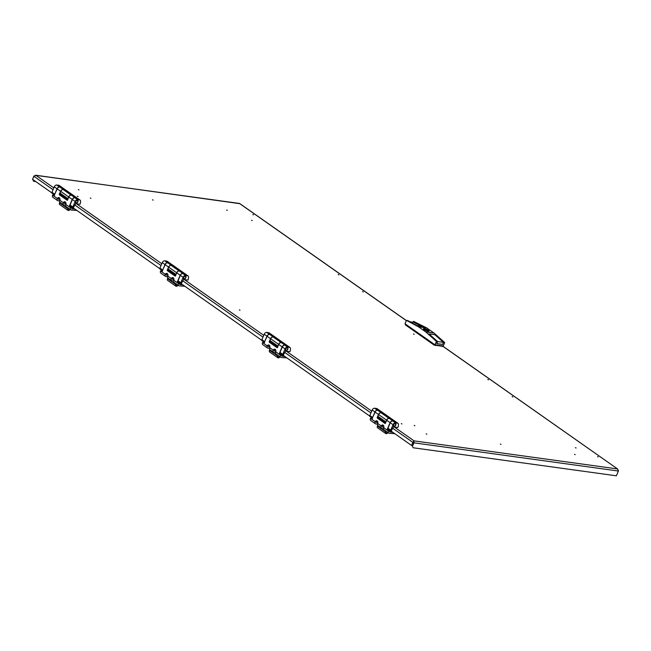 <?xml version="1.0" encoding="UTF-8"?>
<svg xmlns="http://www.w3.org/2000/svg" width="651" height="651" viewBox="0 0 651 651"><rect width="100%" height="100%" fill="white"/><g stroke="black" fill="none" stroke-linecap="round" stroke-linejoin="round"><path stroke-width="0.98" d="M338.3 274.535L338.723 274.681M252.889 214.561L253.312 214.708M362.648 291.632L363.071 291.786M512.239 396.671L512.663 396.825M597.642 456.644L598.066 456.799M487.884 379.574L488.307 379.72M575.5 447.701L575.915 447.855M251.611 220.274L252.035 220.42M413.556 333.987L413.979 334.134M152.554 199.833L152.977 199.987M77.477 196.244L77.9 196.399M239.413 309.957L239.837 310.112M401.358 423.671L401.781 423.825M500.424 444.112L500.847 444.259M413.751 441.541L413.409 442.477L414.044 440.865L412.889 442.403L413.409 442.477L412.091 445.536L411.578 445.471L412.889 442.403L392.651 428.195M51.852 192.867L32.55 179.318L33.86 176.258L35.943 175.363L35.455 175.192L239.747 203.657M59.013 197.896L59.843 198.482M65.01 202.111L65.841 202.689M73.384 207.994L159.812 268.676M166.973 273.705L167.803 274.291M172.971 277.92L173.801 278.506M181.344 283.803L261.775 340.278M268.936 345.307L269.766 345.884M274.934 349.514L275.764 350.1M283.307 355.397L369.735 416.087M376.896 421.116L377.726 421.702M382.894 425.323L383.724 425.909M391.267 431.206L411.578 445.471M618.442 470.779L617.539 468.94L618.409 471.039L616.375 475.808L413.165 447.766L412.132 445.553L413.165 447.766M412.132 445.553L413.442 442.493L413.922 442.826L414.044 440.865L617.539 468.94L442.672 346.145M618.409 471.039L413.922 442.826L412.612 445.894M406.354 320.642L239.438 203.438L35.943 175.363L34.023 176.063M33.901 175.982L32.648 179.082M33.185 179.757L33.624 181.255L32.705 179.424M35.724 181.548L33.624 181.255M442.704 346.072L617.539 468.94M425.86 329.878L426.779 330.163L425.86 329.878M424.379 329.675A2.767 0.667 23.2 0 0 424.777 329.935L425.461 330.024A1.79 0.431 23.2 0 0 427.894 330.643A1.79 0.431 23.2 0 0 427.756 330.342L428.439 330.439A2.767 0.667 23.2 0 0 427.723 329.935L427.04 329.837A1.79 0.431 23.2 0 0 424.607 329.227A1.79 0.431 23.2 0 0 424.737 329.52L424.061 329.43A2.767 0.667 23.2 0 0 424.379 329.675M424.183 329.65A3.052 0.732 -156.8 0 1 423.443 328.731A3.052 0.732 -156.8 0 1 425.355 328.828A3.052 0.732 -156.8 0 1 428.317 330.22A3.052 0.732 -156.8 0 1 429.05 331.139A3.052 0.732 -156.8 0 1 427.146 331.042A3.052 0.732 -156.8 0 1 424.183 329.65M442.379 346.267L434.16 345.095L405.37 324.873L405.402 324.043M409.959 321.773L413.629 322.278L421.132 326.265M428.985 333.914L434.892 334.712L428.952 333.89L437.618 341.588L436.463 341.425L425.721 331.888L433.973 333.027L444.714 342.564L443.559 342.402L442.68 344.444L436.748 343.622L437.618 341.588M434.892 334.712L443.559 342.402M437.594 341.555L443.477 342.369L442.68 344.444M436.764 343.59L442.607 344.395M444.714 342.564L443.258 345.966L435.006 344.827L405.012 323.767L406.468 320.365L407.632 320.528L417.356 325.744L423.288 326.566L413.564 321.342L413.19 322.221M435.006 344.827L436.463 341.425M433.973 333.027L426.779 327.974L413.564 321.342M426.779 327.974L418.52 326.835L425.721 331.888M418.52 326.835L406.468 320.365M434.884 334.728L443.477 342.369M426.722 330.57L427.04 329.837M427.382 330.724L427.723 329.935M387.646 432.37A1.351 0.863 -54.9 0 1 386.344 433.2A1.351 0.863 -54.9 0 1 385.84 432.191A1.351 0.863 -54.9 0 1 386.238 431.385M385.856 432.134A1.164 0.741 125.1 0 0 386.076 432.858A1.164 0.741 125.1 0 0 386.295 432.948A1.164 0.741 125.1 0 0 387.426 432.215M392.911 432.362L389.982 431.955A1.147 0.732 -54.9 0 1 389.762 431.873A1.147 0.732 -54.9 0 1 389.542 431.174L388.468 431.027A2.287 1.465 125.1 0 0 388.704 433.11L383.968 429.782A2.287 1.465 125.1 0 1 383.675 427.845L383.724 427.699A2.002 1.465 97.9 0 0 383.17 425.176A2.002 1.465 97.9 0 0 382.682 424.981A2.002 1.465 97.9 0 0 381.217 425.933L382.275 426.234A1.147 0.732 125.1 0 0 382.503 426.771A1.147 0.732 125.1 0 0 382.723 426.861L383.87 427.015M378.312 415.403A2.287 1.465 -54.9 0 1 380.957 412.685A2.287 1.465 -54.9 0 1 381.315 412.799L377.922 410.415A2.287 1.465 125.1 0 0 377.482 410.244A2.287 1.465 125.1 0 0 374.862 412.701M378.247 415.55A2.287 1.465 -54.9 0 1 378.475 414.467L377.165 417.535L378.198 417.673L385.49 423.24M385.872 431.125L385.571 431.816A1.904 1.221 125.1 0 0 385.766 433.55A1.904 1.221 125.1 0 0 386.133 433.696A1.904 1.221 125.1 0 0 387.255 433.322L388.102 432.687M383.529 428.407L381.885 428.187A2.287 1.465 -54.9 0 1 381.445 428.016L377.971 425.575A2.287 1.465 125.1 0 1 377.678 423.63L377.726 423.484A2.002 1.465 97.9 0 0 377.173 420.961A2.002 1.465 97.9 0 0 376.441 421.555L376.278 422.019A1.147 0.732 125.1 0 0 376.506 422.564A1.147 0.732 125.1 0 0 376.726 422.645L377.873 422.808M386.499 420.872A2.287 1.465 -54.9 0 1 389.119 418.414A2.287 1.465 -54.9 0 1 389.558 418.585L392.96 420.977A2.287 1.465 125.1 0 0 392.594 420.855A2.287 1.465 125.1 0 0 389.949 423.573M383.724 427.699L388.468 431.027L388.378 430.514L389.404 430.661L387.264 429.294L390.112 422.645A2.287 1.465 125.1 0 0 389.884 423.72M378.288 418.186L377.255 418.04L385.148 423.557L386.751 420.286L390.112 422.645M388.305 429.416L388.387 429.945M388.704 433.11A2.287 1.465 125.1 0 0 389.143 433.281L394.815 433.696M381.445 428.016A2.287 1.465 -54.9 0 1 381.152 426.079M377.173 420.961A2.002 1.465 97.9 0 0 376.685 420.766A2.002 1.465 97.9 0 0 375.22 421.718L376.278 422.019M377.735 425.339L377.417 426.088A1.904 1.221 125.1 0 0 377.613 427.821L385.766 433.55M372.315 418.658L370.476 418.39A2.287 1.465 125.1 0 0 370.712 420.473L375.448 423.801A2.287 1.465 -54.9 0 1 375.155 421.864M389.404 430.661L389.542 431.174M382.275 426.234L382.438 425.762A2.002 1.465 97.9 0 1 383.179 425.176M377.531 424.2L375.887 423.972A2.287 1.465 -54.9 0 1 375.448 423.801M370.858 418.219L372.079 418.959M387.353 429.798L388.378 430.514M377.255 418.04L377.165 417.535M371.884 418.935L375.114 412.116L378.475 414.467M395.255 423.386A1.717 1.099 -54.9 0 1 395.588 423.516A1.717 1.099 -54.9 0 1 395.645 425.323A1.717 1.099 -54.9 0 1 393.945 426.454A1.717 1.099 -54.9 0 1 393.611 426.324A1.717 1.099 -54.9 0 1 393.554 424.517A1.717 1.099 -54.9 0 1 395.255 423.386M395.238 423.76A1.335 0.854 125.1 0 0 395.124 423.655A1.335 0.854 125.1 0 0 394.872 423.557A1.351 0.863 125.1 0 0 394.791 423.435M393.464 426.926L397.867 427.495A6.103 3.898 125.1 0 0 398.428 424.151A2.287 1.465 125.1 0 0 397.981 423.329A2.287 1.465 125.1 0 0 397.541 423.166L395.474 422.881A2.287 1.465 125.1 0 0 393.049 424.704L390.722 430.148A1.147 0.732 125.1 0 0 390.836 431.19A1.147 0.732 125.1 0 0 391.056 431.279L393.464 426.926M390.405 419.179L390.803 418.577L388.997 418.333A2.287 1.465 125.1 0 0 386.572 420.155L385.848 421.856A1.147 0.732 125.1 0 0 385.758 422.605M378.264 417.429A1.147 0.732 -54.9 0 1 378.044 417.34A1.147 0.732 -54.9 0 1 377.93 416.298L385.848 421.856M378.768 411.009L379.167 410.407L377.36 410.163A2.287 1.465 125.1 0 0 374.935 411.985L372.608 417.429A1.147 0.732 125.1 0 0 372.518 418.17M379.167 410.407L382.886 413.019L381.079 412.767A2.287 1.465 125.1 0 0 378.654 414.597L377.93 416.298M390.803 418.577L394.522 421.189L392.716 420.945A2.287 1.465 125.1 0 0 390.291 422.768L387.955 428.212L390.722 430.148M397.981 423.329L377.108 408.673A2.287 1.465 125.1 0 0 376.669 408.502L374.602 408.218A2.287 1.465 125.1 0 0 372.177 410.049L369.849 415.493L372.608 417.429M370.183 416.616A1.147 0.732 -54.9 0 1 369.963 416.534A1.147 0.732 -54.9 0 1 369.849 415.493M388.297 429.334A1.147 0.732 -54.9 0 1 388.077 429.253A1.147 0.732 -54.9 0 1 387.955 428.212M394.091 426.112A1.335 0.854 125.1 0 0 395.409 425.233A1.335 0.854 125.1 0 0 395.369 423.825A1.335 0.854 125.1 0 0 395.108 423.728A1.335 0.854 125.1 0 0 393.79 424.607A1.335 0.854 125.1 0 0 393.831 426.014A1.335 0.854 125.1 0 0 394.091 426.112M394.872 423.557A1.335 0.854 125.1 0 0 394.294 423.687M393.334 425.054A1.335 0.854 125.1 0 0 393.595 425.844A1.335 0.854 125.1 0 0 393.725 425.909M279.686 356.561A1.351 0.863 -54.9 0 1 278.384 357.391A1.351 0.863 -54.9 0 1 277.879 356.382A1.351 0.863 -54.9 0 1 278.278 355.568M277.896 356.325A1.164 0.741 125.1 0 0 278.115 357.049A1.164 0.741 125.1 0 0 278.335 357.139A1.164 0.741 125.1 0 0 279.466 356.406M284.951 356.553L282.021 356.146A1.147 0.732 -54.9 0 1 281.802 356.064A1.147 0.732 -54.9 0 1 281.582 355.365L280.508 355.218A2.287 1.465 125.1 0 0 280.744 357.301L276.008 353.973A2.287 1.465 125.1 0 1 275.715 352.036L275.764 351.89A2.002 1.465 97.9 0 0 275.21 349.367A2.002 1.465 97.9 0 0 274.478 349.953L274.315 350.425A1.147 0.732 125.1 0 0 274.543 350.962A1.147 0.732 125.1 0 0 274.763 351.052L275.91 351.206M270.352 339.594A2.287 1.465 -54.9 0 1 272.997 336.876A2.287 1.465 -54.9 0 1 273.355 336.99M273.363 336.998L269.962 334.606A2.287 1.465 125.1 0 0 269.522 334.435A2.287 1.465 125.1 0 0 266.902 336.892M270.287 339.741A2.287 1.465 -54.9 0 1 270.515 338.658L269.205 341.726L270.238 341.865L277.529 347.431M277.912 355.316L277.611 356.007A1.904 1.221 125.1 0 0 277.806 357.741A1.904 1.221 125.1 0 0 278.172 357.887A1.904 1.221 125.1 0 0 279.295 357.513L280.142 356.878M275.568 352.598L273.925 352.378A2.287 1.465 -54.9 0 1 273.485 352.207L270.002 349.766A2.287 1.465 125.1 0 1 269.717 347.821L269.766 347.675A2.002 1.465 97.9 0 0 269.213 345.152A2.002 1.465 97.9 0 0 268.481 345.746L268.318 346.21A1.147 0.732 125.1 0 0 268.546 346.755A1.147 0.732 125.1 0 0 268.765 346.837L269.913 346.999M284.992 345.16A2.287 1.465 125.1 0 0 284.633 345.046A2.287 1.465 125.1 0 0 281.989 347.764M278.538 345.063A2.287 1.465 -54.9 0 1 281.159 342.605A2.287 1.465 -54.9 0 1 281.598 342.776L285 345.168M275.764 351.89L280.508 355.218L280.418 354.705L281.444 354.852L279.303 353.485L282.152 346.828A2.287 1.465 125.1 0 0 281.924 347.911M270.328 342.377L269.294 342.231L277.188 347.748L278.791 344.477L282.152 346.828M279.303 353.485L280.426 354.136M280.744 357.301A2.287 1.465 125.1 0 0 281.183 357.472L286.855 357.887M273.485 352.207A2.287 1.465 -54.9 0 1 273.192 350.271L274.315 350.425M275.21 349.367A2.002 1.465 97.9 0 0 274.722 349.164A2.002 1.465 97.9 0 0 273.257 350.124L273.192 350.271M269.213 345.152A2.002 1.465 97.9 0 0 268.725 344.957A2.002 1.465 97.9 0 0 267.26 345.909L268.318 346.21M269.774 349.53L269.457 350.279A1.904 1.221 125.1 0 0 269.652 352.012L277.806 357.741M264.355 342.849L262.516 342.581A2.287 1.465 125.1 0 0 262.752 344.664L267.488 347.992A2.287 1.465 -54.9 0 1 267.195 346.055M281.444 354.852L281.582 355.365M269.563 348.391L267.927 348.163A2.287 1.465 -54.9 0 1 267.488 347.992M262.898 342.41L264.119 343.15M279.393 353.989L280.418 354.705M269.294 342.231L269.205 341.726M263.924 343.126L267.154 336.307L270.515 338.658M287.294 347.577A1.717 1.099 -54.9 0 1 287.628 347.707A1.717 1.099 -54.9 0 1 287.677 349.514A1.717 1.099 -54.9 0 1 285.984 350.637A1.717 1.099 -54.9 0 1 285.651 350.515A1.717 1.099 -54.9 0 1 285.594 348.708A1.717 1.099 -54.9 0 1 287.294 347.577M285.504 351.117L289.907 351.686A6.103 3.898 125.1 0 0 290.468 348.342A2.287 1.465 125.1 0 0 290.02 347.52A2.287 1.465 125.1 0 0 289.581 347.349L287.514 347.073A2.287 1.465 125.1 0 0 285.089 348.895L282.754 354.339A1.147 0.732 125.1 0 0 282.876 355.381A1.147 0.732 125.1 0 0 283.095 355.462L285.504 351.117M282.444 343.37L282.843 342.768L281.037 342.524A2.287 1.465 125.1 0 0 278.612 344.346L277.887 346.047A1.147 0.732 125.1 0 0 277.798 346.796M270.303 341.612A1.147 0.732 -54.9 0 1 270.084 341.531A1.147 0.732 -54.9 0 1 269.97 340.489L277.887 346.047M270.808 335.2L271.207 334.598L269.4 334.345A2.287 1.465 125.1 0 0 266.975 336.176L264.648 341.62A1.147 0.732 125.1 0 0 264.558 342.361M271.207 334.598L274.925 337.21L273.119 336.958A2.287 1.465 125.1 0 0 270.694 338.789L269.97 340.489M282.843 342.768L286.562 345.38L284.756 345.128A2.287 1.465 125.1 0 0 282.331 346.959L279.995 352.403L282.754 354.339M290.02 347.52L269.148 332.864A2.287 1.465 125.1 0 0 268.708 332.694L266.641 332.409A2.287 1.465 125.1 0 0 264.216 334.24L261.889 339.684L264.648 341.62M262.223 340.807A1.147 0.732 -54.9 0 1 262.003 340.725A1.147 0.732 -54.9 0 1 261.889 339.684M280.337 353.526A1.147 0.732 -54.9 0 1 280.117 353.444A1.147 0.732 -54.9 0 1 279.995 352.403M287.27 347.951A1.335 0.854 125.1 0 0 287.164 347.846A1.335 0.854 125.1 0 0 286.912 347.748A1.335 0.854 125.1 0 0 286.334 347.87M286.131 350.303A1.335 0.854 125.1 0 0 287.449 349.424A1.335 0.854 125.1 0 0 287.408 348.016A1.335 0.854 125.1 0 0 287.148 347.919A1.335 0.854 125.1 0 0 285.83 348.798A1.335 0.854 125.1 0 0 285.87 350.205A1.335 0.854 125.1 0 0 286.131 350.303M285.374 349.245A1.335 0.854 125.1 0 0 285.634 350.035A1.335 0.854 125.1 0 0 285.765 350.1M69.763 209.15A1.351 0.863 -54.9 0 1 68.461 209.98A1.351 0.863 -54.9 0 1 67.956 208.979A1.351 0.863 -54.9 0 1 68.355 208.165M67.973 208.914A1.164 0.741 125.1 0 0 68.192 209.646A1.164 0.741 125.1 0 0 68.412 209.728A1.164 0.741 125.1 0 0 69.543 208.995M75.028 209.142L72.098 208.735A1.147 0.732 -54.9 0 1 71.879 208.654A1.147 0.732 -54.9 0 1 71.659 207.954L70.585 207.807A2.287 1.465 125.1 0 0 70.821 209.891L66.085 206.57A2.287 1.465 125.1 0 1 65.792 204.626L65.841 204.479A2.002 1.465 97.9 0 0 65.287 201.956A2.002 1.465 97.9 0 0 64.555 202.551L64.392 203.014A1.147 0.732 125.1 0 0 64.62 203.56A1.147 0.732 125.1 0 0 64.84 203.641L65.987 203.804M60.429 192.183A2.287 1.465 -54.9 0 1 63.074 189.465A2.287 1.465 -54.9 0 1 63.432 189.587L60.038 187.195A2.287 1.465 125.1 0 0 59.599 187.024A2.287 1.465 125.1 0 0 56.979 189.49M60.364 192.338A2.287 1.465 -54.9 0 1 60.592 191.256L59.282 194.315L60.315 194.462L67.606 200.02M67.989 207.905L67.688 208.597A1.904 1.221 125.1 0 0 67.883 210.338A1.904 1.221 125.1 0 0 68.249 210.476A1.904 1.221 125.1 0 0 69.372 210.102L70.218 209.467M65.645 205.195L64.001 204.967A2.287 1.465 -54.9 0 1 63.562 204.796L60.079 202.355A2.287 1.465 125.1 0 1 59.794 200.418L59.843 200.264A2.002 1.465 97.9 0 0 59.29 197.749A2.002 1.465 97.9 0 0 58.557 198.335L58.395 198.799A1.147 0.732 125.1 0 0 58.623 199.344A1.147 0.732 125.1 0 0 58.842 199.434L59.99 199.588M68.615 197.66A2.287 1.465 -54.9 0 1 71.236 195.194A2.287 1.465 -54.9 0 1 71.675 195.365L75.077 197.758A2.287 1.465 125.1 0 0 74.71 197.635A2.287 1.465 125.1 0 0 72.066 200.353M65.841 204.479L70.585 207.807L70.495 207.303L71.52 207.441L69.38 206.074L72.228 199.426A2.287 1.465 125.1 0 0 72.001 200.508M60.405 194.966L59.371 194.828L67.265 200.337L68.868 197.066L72.228 199.426M69.38 206.074L70.503 206.725M70.821 209.891A2.287 1.465 125.1 0 0 71.26 210.061L76.932 210.476M63.562 204.796A2.287 1.465 -54.9 0 1 63.269 202.86L64.392 203.014M65.287 201.956A2.002 1.465 97.9 0 0 64.799 201.761A2.002 1.465 97.9 0 0 63.334 202.713L63.269 202.86M59.29 197.749A2.002 1.465 97.9 0 0 58.802 197.546A2.002 1.465 97.9 0 0 57.337 198.506L58.395 198.799M59.851 202.127L59.534 202.868A1.904 1.221 125.1 0 0 59.729 204.609L67.883 210.338M54.432 195.438L52.593 195.17A2.287 1.465 125.1 0 0 52.829 197.261L57.565 200.589A2.287 1.465 -54.9 0 1 57.272 198.645M71.52 207.441L71.659 207.954M59.64 200.98L58.004 200.752A2.287 1.465 -54.9 0 1 57.565 200.589M52.975 194.999L54.196 195.748M69.47 206.587L70.495 207.303M59.371 194.828L59.282 194.315M54 195.715L57.231 188.896L60.592 191.256M77.371 200.174A1.717 1.099 -54.9 0 1 77.705 200.296A1.717 1.099 -54.9 0 1 77.754 202.103A1.717 1.099 -54.9 0 1 76.061 203.234A1.717 1.099 -54.9 0 1 75.728 203.104A1.717 1.099 -54.9 0 1 75.671 201.305A1.717 1.099 -54.9 0 1 77.371 200.174M77.347 200.541A1.335 0.854 125.1 0 0 77.241 200.443A1.335 0.854 125.1 0 0 76.989 200.345A1.351 0.863 125.1 0 0 76.908 200.215A1.335 0.854 125.1 0 1 76.956 200.337M75.581 203.706L79.983 204.276A6.103 3.898 125.1 0 0 80.545 200.931A2.287 1.465 125.1 0 0 80.097 200.117A2.287 1.465 125.1 0 0 79.65 199.947L77.591 199.662A2.287 1.465 125.1 0 0 75.166 201.484L72.831 206.928A1.147 0.732 125.1 0 0 72.953 207.978A1.147 0.732 125.1 0 0 73.172 208.06L75.581 203.706M72.521 195.967L72.92 195.365L71.114 195.113A2.287 1.465 125.1 0 0 68.689 196.944L67.964 198.645A1.147 0.732 125.1 0 0 67.875 199.385M60.38 194.21A1.147 0.732 -54.9 0 1 60.161 194.128A1.147 0.732 -54.9 0 1 60.047 193.078L67.964 198.645M60.885 187.789L61.284 187.187L59.477 186.943A2.287 1.465 125.1 0 0 57.052 188.766L54.725 194.21A1.147 0.732 125.1 0 0 54.635 194.958M61.284 187.187L65.002 189.799L63.196 189.555A2.287 1.465 125.1 0 0 60.771 191.378L60.047 193.078M72.92 195.365L76.639 197.969L74.832 197.725A2.287 1.465 125.1 0 0 72.407 199.548L70.072 204.992L72.831 206.928M80.097 200.117L59.225 185.462A2.287 1.465 125.1 0 0 58.785 185.291L56.718 185.006A2.287 1.465 125.1 0 0 54.293 186.829L51.966 192.273L54.725 194.21M52.3 193.404A1.147 0.732 -54.9 0 1 52.08 193.314A1.147 0.732 -54.9 0 1 51.966 192.273M70.414 206.123A1.147 0.732 -54.9 0 1 70.194 206.033A1.147 0.732 -54.9 0 1 70.072 204.992M76.208 202.892A1.335 0.854 125.1 0 0 77.526 202.013A1.335 0.854 125.1 0 0 77.485 200.614A1.335 0.854 125.1 0 0 77.225 200.508A1.335 0.854 125.1 0 0 75.907 201.387A1.335 0.854 125.1 0 0 75.947 202.795A1.335 0.854 125.1 0 0 76.208 202.892M76.989 200.345A1.335 0.854 125.1 0 0 76.411 200.467M75.451 201.834A1.335 0.854 125.1 0 0 75.711 202.624A1.335 0.854 125.1 0 0 75.841 202.697M177.723 284.967A1.351 0.863 -54.9 0 1 176.421 285.789A1.351 0.863 -54.9 0 1 175.916 284.788A1.351 0.863 -54.9 0 1 176.315 283.974M175.933 284.731A1.164 0.741 125.1 0 0 176.152 285.455A1.164 0.741 125.1 0 0 176.372 285.537A1.164 0.741 125.1 0 0 177.503 284.812M182.988 284.951L180.058 284.544A1.147 0.732 -54.9 0 1 179.839 284.463A1.147 0.732 -54.9 0 1 179.619 283.763L178.545 283.616A2.287 1.465 125.1 0 0 178.781 285.708L174.045 282.379A2.287 1.465 125.1 0 1 173.752 280.435L173.801 280.288A2.002 1.465 97.9 0 0 173.247 277.765A2.002 1.465 97.9 0 0 172.515 278.359L172.352 278.823A1.147 0.732 125.1 0 0 172.58 279.369A1.147 0.732 125.1 0 0 172.8 279.45L173.947 279.613M168.389 267.992A2.287 1.465 -54.9 0 1 171.034 265.274A2.287 1.465 -54.9 0 1 171.392 265.396M171.4 265.396L167.999 263.004A2.287 1.465 125.1 0 0 167.559 262.833A2.287 1.465 125.1 0 0 164.939 265.299M168.324 268.147A2.287 1.465 -54.9 0 1 168.552 267.065L167.242 270.124L168.275 270.271L175.567 275.829M175.949 283.714L175.648 284.406A1.904 1.221 125.1 0 0 175.843 286.147A1.904 1.221 125.1 0 0 176.209 286.285A1.904 1.221 125.1 0 0 177.332 285.911L178.179 285.276M173.605 281.004L171.962 280.776A2.287 1.465 -54.9 0 1 171.522 280.605L168.048 278.164A2.287 1.465 125.1 0 1 167.755 276.227L167.803 276.073A2.002 1.465 97.9 0 0 167.25 273.558A2.002 1.465 97.9 0 0 166.518 274.144L166.355 274.608A1.147 0.732 125.1 0 0 166.583 275.153A1.147 0.732 125.1 0 0 166.802 275.243L167.95 275.397M183.029 273.566A2.287 1.465 125.1 0 0 182.671 273.453A2.287 1.465 125.1 0 0 180.026 276.162M176.576 273.469A2.287 1.465 -54.9 0 1 179.196 271.003A2.287 1.465 -54.9 0 1 179.635 271.174L183.037 273.566M173.801 280.288L178.545 283.616L178.455 283.112L179.481 283.25L177.341 281.883L180.189 275.235A2.287 1.465 125.1 0 0 179.961 276.317M168.365 270.775L167.331 270.637L175.225 276.146L176.828 272.875L180.189 275.235M178.382 282.005L178.464 282.534M178.781 285.708A2.287 1.465 125.1 0 0 179.22 285.87L184.892 286.285M171.522 280.605A2.287 1.465 -54.9 0 1 171.229 278.669L172.352 278.823M173.247 277.765A2.002 1.465 97.9 0 0 172.759 277.57A2.002 1.465 97.9 0 0 171.294 278.522L171.229 278.669M167.25 273.558A2.002 1.465 97.9 0 0 166.762 273.355A2.002 1.465 97.9 0 0 165.297 274.315L166.355 274.608M167.812 277.936L167.494 278.677A1.904 1.221 125.1 0 0 167.689 280.418L175.843 286.147M162.392 271.247L160.553 270.987A2.287 1.465 125.1 0 0 160.789 273.07L165.525 276.398A2.287 1.465 -54.9 0 1 165.232 274.453M179.481 283.25L179.619 283.763M167.608 276.789L165.964 276.561A2.287 1.465 -54.9 0 1 165.525 276.398M160.935 270.808L162.156 271.557M177.43 282.396L178.455 283.112M167.331 270.637L167.242 270.124M161.961 271.524L165.191 264.705L168.552 267.065M185.332 275.983A1.717 1.099 -54.9 0 1 185.665 276.105A1.717 1.099 -54.9 0 1 185.722 277.912A1.717 1.099 -54.9 0 1 184.021 279.043A1.717 1.099 -54.9 0 1 183.688 278.913A1.717 1.099 -54.9 0 1 183.631 277.114A1.717 1.099 -54.9 0 1 185.332 275.983M183.541 279.515L187.944 280.085A6.103 3.898 125.1 0 0 188.505 276.74A2.287 1.465 125.1 0 0 188.058 275.926A2.287 1.465 125.1 0 0 187.618 275.755L185.551 275.471A2.287 1.465 125.1 0 0 183.126 277.302L180.799 282.737A1.147 0.732 125.1 0 0 180.913 283.787A1.147 0.732 125.1 0 0 181.133 283.869L183.541 279.515M180.482 271.776L180.88 271.174L179.074 270.922A2.287 1.465 125.1 0 0 176.649 272.753L175.925 274.453A1.147 0.732 125.1 0 0 175.835 275.194M168.34 270.019A1.147 0.732 -54.9 0 1 168.121 269.937A1.147 0.732 -54.9 0 1 168.007 268.887L175.925 274.453M168.845 263.606L169.244 263.004L167.437 262.752A2.287 1.465 125.1 0 0 165.012 264.583L162.685 270.019A1.147 0.732 125.1 0 0 162.595 270.767M169.244 263.004L172.963 265.608L171.156 265.364A2.287 1.465 125.1 0 0 168.731 267.187L168.007 268.887M180.88 271.174L184.599 273.786L182.793 273.534A2.287 1.465 125.1 0 0 180.368 275.357L178.032 280.801L180.799 282.737M188.058 275.926L167.185 261.271A2.287 1.465 125.1 0 0 166.746 261.1L164.679 260.815A2.287 1.465 125.1 0 0 162.254 262.638L159.926 268.082L162.685 270.019M160.26 269.213A1.147 0.732 -54.9 0 1 160.04 269.123A1.147 0.732 -54.9 0 1 159.926 268.082M178.374 281.932A1.147 0.732 -54.9 0 1 178.154 281.85A1.147 0.732 -54.9 0 1 178.032 280.801M185.307 276.35A1.335 0.854 125.1 0 0 185.201 276.252A1.335 0.854 125.1 0 0 184.949 276.154A1.335 0.854 125.1 0 0 184.371 276.276M184.168 278.701A1.335 0.854 125.1 0 0 185.486 277.822A1.335 0.854 125.1 0 0 185.445 276.423A1.335 0.854 125.1 0 0 185.185 276.317A1.335 0.854 125.1 0 0 183.867 277.204A1.335 0.854 125.1 0 0 183.907 278.604A1.335 0.854 125.1 0 0 184.168 278.701M183.411 277.643A1.335 0.854 125.1 0 0 183.672 278.433A1.335 0.854 125.1 0 0 183.802 278.506M35.943 175.363L53.83 187.919M76.484 203.828L161.79 263.728M184.445 279.645L263.753 335.33M286.407 351.239L371.713 411.139M394.368 427.048L414.044 440.865M33.86 176.258L53.056 189.734M60.299 194.82L67.631 199.963M74.767 204.975L161.017 265.543M168.259 270.629L175.591 275.772M182.728 280.784L262.98 337.137M270.222 342.223L277.554 347.374M284.69 352.386L370.94 412.946M378.182 418.032L385.514 423.183M428.187 330.203A2.856 0.684 -156.8 0 1 428.049 331.196A2.856 0.684 -156.8 0 1 424.314 329.666A2.856 0.684 -156.8 0 1 424.452 328.674A2.856 0.684 -156.8 0 1 428.187 330.203M435.592 344.908L435.307 345.559M442.273 346.519L442.558 345.868M434.16 345.095L434.445 344.436M405.654 324.222L405.37 324.873M387.264 429.294L388.297 429.432M381.217 425.933L377.726 423.484M385.571 431.816L377.417 426.088M375.22 421.718L370.476 418.39M379.207 418.145A1.147 0.732 -54.9 0 1 379.126 418.097A1.147 0.732 -54.9 0 1 379.045 418.032L384.806 422.076A1.147 0.732 125.1 0 0 384.879 422.141A1.147 0.732 125.1 0 0 385.099 422.23M388.997 418.333L381.079 412.767M395.474 422.881L392.716 420.945M397.541 423.166L376.669 408.502M377.36 410.163L374.602 408.218M374.935 411.985L372.177 410.049M393.049 424.704L390.291 422.768M386.572 420.155L378.654 414.597M394.001 421.116L390.6 418.731M378.963 410.561L382.365 412.946M273.257 350.124L269.766 347.675M277.611 356.007L269.457 350.279M267.26 345.909L262.516 342.581M271.247 342.336A1.147 0.732 -54.9 0 1 271.166 342.288A1.147 0.732 -54.9 0 1 271.085 342.223L276.846 346.267A1.147 0.732 125.1 0 0 276.919 346.332A1.147 0.732 125.1 0 0 277.139 346.422M281.037 342.524L273.119 336.958M287.514 347.073L284.756 345.128M289.581 347.349L268.708 332.694M269.4 334.345L266.641 332.409M266.975 336.176L264.216 334.24M285.089 348.895L282.331 346.959M278.612 344.346L270.694 338.789M286.041 345.307L282.64 342.922M271.003 334.752L274.405 337.137M63.334 202.713L59.843 200.264M67.688 208.597L59.534 202.868M57.337 198.506L52.593 195.17M61.324 194.926A1.147 0.732 -54.9 0 1 61.243 194.885A1.147 0.732 -54.9 0 1 61.161 194.812L66.923 198.856A1.147 0.732 125.1 0 0 66.996 198.929A1.147 0.732 125.1 0 0 67.216 199.011M71.114 195.113L63.196 189.555M77.591 199.662L74.832 197.725M79.65 199.947L58.785 185.291M59.477 186.943L56.718 185.006M57.052 188.766L54.293 186.829M75.166 201.484L72.407 199.548M68.689 196.944L60.771 191.378M76.118 197.904L72.717 195.512M61.08 187.342L64.482 189.734M177.341 281.883L178.374 282.029M171.294 278.522L167.803 276.073M175.648 284.406L167.494 278.677M165.297 274.315L160.553 270.987M169.284 270.743A1.147 0.732 -54.9 0 1 169.203 270.694A1.147 0.732 -54.9 0 1 169.122 270.621L174.883 274.665A1.147 0.732 125.1 0 0 174.956 274.738A1.147 0.732 125.1 0 0 175.176 274.82M179.074 270.922L171.156 265.364M185.551 275.471L182.793 273.534M187.618 275.755L166.746 261.1M167.437 262.752L164.679 260.815M165.012 264.583L162.254 262.638M183.126 277.302L180.368 275.357M176.649 272.753L168.731 267.187M184.078 273.713L180.677 271.321M169.04 263.15L172.442 265.543M338.902 274.82L338.235 274.527M253.499 214.846L252.824 214.553M363.258 291.917L362.583 291.632M512.166 396.662L512.842 396.955M597.577 456.644L598.253 456.929M487.819 379.566L488.494 379.858M90.31 198.018L90.977 198.311M414.191 425.453L414.866 425.738M576.102 447.986L575.427 447.693M575.199 454.626L574.524 454.341M251.546 220.266L252.222 220.559M227.329 210.354L226.654 210.061M414.158 334.272L413.491 333.979M152.48 199.833L153.156 200.117M77.412 196.244L78.079 196.529M78.315 189.596L78.983 189.889M240.024 310.242L239.348 309.957M401.96 423.956L401.293 423.671M501.026 444.397L500.359 444.104M426.185 433.875L426.861 434.16M239.633 203.486L406.387 320.569M428.976 331.302L428.22 330.212C424.989 328.657 423.37 328.218 423.37 328.901M442.525 346.478L442.778 345.901M371.802 418.324L370.769 418.178M385.709 422.727L379.085 418.064M379.387 418.202L378.044 417.34M372.47 418.292L369.963 416.534M390.836 431.19L388.077 429.253M263.842 342.516L262.809 342.369M277.749 346.91L271.125 342.255M271.426 342.393L270.084 341.531M264.509 342.483L262.003 340.725M282.876 355.381L280.117 353.444M53.919 195.105L52.886 194.966M67.826 199.507L61.202 194.844M61.503 194.983L60.161 194.128M54.586 195.08L52.08 193.314M72.953 207.978L70.194 206.033M161.879 270.914L160.846 270.775M175.786 275.316L169.162 270.653M169.463 270.792L168.121 269.937M162.547 270.889L160.04 269.123M180.913 283.787L178.154 281.85"/></g></svg>
